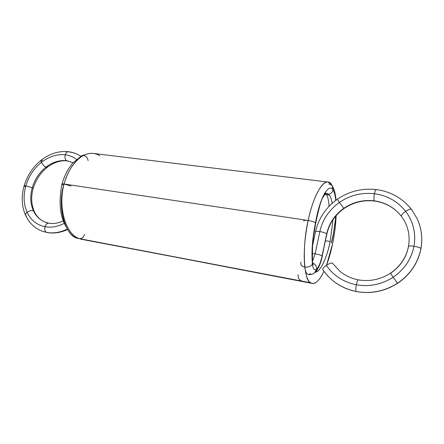 <?xml version="1.0" encoding="UTF-8"?>
<svg xmlns="http://www.w3.org/2000/svg" width="444" height="444" viewBox="0 0 444 444"><rect width="100%" height="100%" fill="white"/><g stroke="black" fill="none" stroke-linecap="round" stroke-linejoin="round"><path stroke-width="0.67" d="M84.471 234.682C83.455 237.484 81.713 238.8 79.232 238.622L79.232 238.622C81.702 238.772 83.444 237.462 84.471 234.682C83.444 237.462 81.702 238.772 79.232 238.622C65.59 234.071 57.809 207.498 64.041 184.016L64.041 184.016C61.749 183.738 61.355 184.027 62.859 184.871C61.355 184.027 61.749 183.738 64.041 184.016L61.944 184.099L62.859 184.871C61.355 184.027 61.749 183.738 64.041 184.016L70.99 186.092L64.041 184.016C67.682 171.689 73.171 162.787 80.503 157.298C72.738 163.52 67.249 172.427 64.041 184.016L308.169 220.485C301.892 248.812 303.541 279.265 310.689 282.8C314.84 284.931 319.269 281.096 323.976 271.306C319.269 281.096 314.84 284.931 310.689 282.8L312.199 283.422C315.778 284.043 319.702 280.003 323.976 271.306M81.696 155.75L83.55 155.417C86.008 156.022 87.54 157.753 88.14 160.606C87.54 157.753 86.008 156.022 83.55 155.417L83.555 155.411M333.96 189.544L331.424 184.254L333.96 189.544L331.424 184.254L328.044 182.062L93.401 153.441C90.287 153.036 87.002 153.691 83.55 155.417L80.503 157.298L83.55 155.417L81.707 155.744L83.55 155.417C89.361 152.558 94.755 152.664 99.728 155.722C94.755 152.664 89.361 152.558 83.55 155.417L80.503 157.298M67.61 229.515C60.484 232.75 53.563 233.738 46.848 232.473L46.52 232.379C53.302 233.622 60.24 232.523 67.338 229.071C60.14 232.534 53.202 233.633 46.52 232.379L41.875 231.058C36.291 228.849 31.735 225.186 28.211 220.08L25.574 215.368C25.275 214.363 25.78 213.342 27.084 212.304C25.158 214.019 24.958 215.307 26.49 216.167L25.574 215.368C21.651 206.316 21.168 196.492 24.126 185.892L25.841 185.858C23.848 185.603 23.604 185.858 25.108 186.619L24.126 185.892C27.278 175.48 32.95 166.922 41.153 160.228L41.414 162.365C40.565 160.378 40.915 159.729 42.474 160.417L41.153 160.228C49.739 153.58 58.808 150.732 68.359 151.698L69.075 151.948C72.794 152.397 76.307 153.585 79.609 155.522L80.791 156.266L79.609 155.522C76.124 153.469 72.372 152.192 68.359 151.698C66.905 151.726 65.856 152.764 65.218 154.806C69.314 155.317 73.077 156.815 76.507 159.302C73.077 156.815 69.314 155.317 65.218 154.806C64.641 157.565 65.113 159.535 66.617 160.722L73.06 162.626L66.617 160.722C65.096 159.551 64.624 157.581 65.218 154.806C64.641 157.565 65.113 159.535 66.617 160.722C59.418 159.934 52.486 162.11 45.832 167.238C52.492 162.121 59.418 159.945 66.617 160.722C59.418 159.945 52.492 162.121 45.832 167.238L47.12 167.41C54.029 162.26 60.756 160.106 67.294 160.95L73.06 162.632M67.338 229.071C60.14 232.534 53.202 233.633 46.52 232.379C44.916 231.435 44.406 229.542 44.994 226.712C36.819 224.969 30.847 220.169 27.084 212.304C23.599 204.29 23.182 195.471 25.841 185.858C28.743 176.301 33.933 168.47 41.414 162.365C49.023 156.482 56.96 153.963 65.218 154.806C56.96 153.951 49.023 156.466 41.414 162.365C42.607 164.524 44.084 166.15 45.832 167.238L47.12 167.41C40.46 172.81 35.82 179.82 33.2 188.445L32.251 187.734C34.765 179.387 39.294 172.555 45.832 167.238C44.078 166.161 42.602 164.535 41.414 162.365C49.023 156.482 56.96 153.963 65.218 154.806C69.386 155.345 73.149 156.843 76.507 159.302M68.359 151.698C66.905 151.726 65.856 152.764 65.218 154.806C66.134 152.231 67.421 151.276 69.075 151.948C73.343 152.481 77.25 153.918 80.791 156.266M64.352 223.271C57.692 226.701 51.243 227.85 44.994 226.712C51.332 227.839 57.781 226.69 64.352 223.271C57.692 226.701 51.243 227.85 44.994 226.712C36.819 224.969 30.847 220.169 27.084 212.304C23.599 204.29 23.182 195.471 25.841 185.858L32.251 187.734C34.765 179.387 39.294 172.555 45.832 167.238C39.288 172.549 34.76 179.382 32.251 187.734L33.2 188.445C30.864 196.498 31.224 204.207 34.288 211.566L33.405 210.789C30.331 203.813 29.948 196.126 32.251 187.734L25.841 185.858C28.743 176.301 33.933 168.47 41.414 162.365C42.607 164.524 44.084 166.15 45.832 167.238C47.07 167.815 47.53 167.466 47.23 166.195M41.153 160.228L41.414 162.365C33.922 168.465 28.732 176.296 25.841 185.858L32.251 187.734C29.937 196.131 30.32 203.813 33.405 210.789C30.331 203.813 29.948 196.126 32.251 187.734M25.574 215.368C25.275 214.363 25.78 213.342 27.084 212.304C29.371 210.756 31.48 210.245 33.405 210.789L34.288 211.566C36.785 216.7 40.337 220.207 44.938 222.078C39.744 219.852 35.903 216.089 33.405 210.789C31.48 210.228 29.376 210.739 27.084 212.304C29.371 210.756 31.48 210.245 33.405 210.789C36.586 217.388 41.575 221.506 48.379 223.138M24.126 185.892L25.841 185.858C23.171 195.477 23.588 204.29 27.084 212.304C30.841 220.18 36.808 224.98 44.994 226.712C45.799 224.309 47.036 223.127 48.707 223.171L49.073 223.277M41.825 231.041L46.52 232.379L41.803 231.03M63.392 220.89C58.042 223.282 53.147 224.042 48.707 223.171C47.064 223.077 45.826 224.259 44.994 226.712C44.389 229.559 44.9 231.446 46.52 232.379C44.916 231.435 44.406 229.542 44.994 226.712C45.799 224.309 47.036 223.127 48.707 223.171L44.938 222.078C39.744 219.852 35.903 216.089 33.405 210.789L34.343 212.598M82.59 239.532L79.232 238.622L81.774 239.383M66.067 226.718C59.901 216.15 58.53 201.948 61.944 184.11L64.041 184.016C57.809 207.498 65.59 234.071 79.232 238.622C65.59 234.071 57.809 207.498 64.041 184.016L308.169 220.485C301.909 246.459 303.735 281.219 310.689 282.8C303.541 279.265 301.892 248.812 308.169 220.485C311.816 221.106 314.269 221.883 315.529 222.827L315.706 223.199L315.529 222.827C314.269 221.889 311.816 221.106 308.169 220.485C311.793 221.106 314.247 221.889 315.529 222.827C314.252 221.889 311.799 221.106 308.169 220.485L308.108 220.474M328.044 182.062C322.078 180.114 312.348 199.295 308.169 220.485C314.152 191.864 325.596 175.596 331.424 184.254C325.596 175.596 314.152 191.864 308.169 220.485L64.041 184.016C56.849 205.378 64.813 235.586 77.262 238.245C64.202 233.86 57.148 207.404 64.041 184.016C57.148 207.404 64.202 233.86 77.262 238.245L310.689 282.8L77.262 238.245L312.199 283.422M326.54 265.235L332.595 243.8C330.947 251.731 328.932 258.874 326.54 265.235C328.932 258.874 330.947 251.731 332.595 243.8C334.56 234.238 335.747 224.825 336.164 215.562C335.747 224.825 334.56 234.238 332.595 243.8C334.465 234.954 335.658 225.541 336.164 215.562M325.263 193.567C326.734 193.123 328.038 193.59 329.171 194.96C330.53 196.653 331.551 199.428 332.223 203.28C331.485 199.245 330.464 196.476 329.171 194.96L326.701 193.429L325.263 193.567C326.734 193.123 328.038 193.59 329.171 194.96C330.53 196.653 331.551 199.428 332.223 203.28M332.967 219.713L330.186 241.497C326.773 258.219 320.413 271.828 315.268 272.222C320.252 272.422 327.306 256.626 330.186 241.497L332.967 219.713L330.186 241.497C326.773 258.219 320.413 271.828 315.268 272.222L314.707 272.716L316.633 269.12C318.814 266.938 320.635 262.521 322.089 255.877L326.862 234.082C329.215 223.615 334.92 215.107 343.983 208.575C353.274 202.309 363.475 199.8 374.581 201.06C385.686 202.675 394.638 207.77 401.432 216.339L401.476 216.394M81.013 239.211L310.689 282.8M313.187 238.761L314.013 238.894M325.469 240.737L330.186 241.497M324.664 194.372L329.171 194.96M312.576 261.15L315.151 253.785L312.576 261.15L315.151 253.785L312.299 253.452L315.151 253.785L319.824 231.607C316.561 231.169 315.185 231.318 315.706 232.051C315.185 231.318 316.561 231.169 319.824 231.607C323.276 232.212 325.569 232.934 326.712 233.772C329.082 223.293 334.765 214.813 343.767 208.336C352.98 202.103 363.159 199.606 374.309 200.849C385.448 202.453 394.477 207.598 401.393 216.284L404.623 221.29C408.752 229.132 410.04 237.496 408.48 246.381L408.519 246.564C406.199 257.725 400.194 266.65 390.504 273.338L393.156 277.223C381.662 284.487 369.386 287.002 356.316 284.771C343.434 282.084 333.438 275.619 326.334 265.373C329.348 263.442 331.396 262.709 332.473 263.175L332.611 263.381M312.526 245.904L315.534 231.718C315.878 231.274 317.31 231.241 319.824 231.607L315.151 253.785L319.824 231.607C316.561 231.169 315.185 231.318 315.706 232.051L315.534 231.718C315.878 231.274 317.31 231.241 319.824 231.607C323.26 232.218 325.552 232.939 326.712 233.772L322.25 256.144L326.712 233.772C329.082 223.293 334.765 214.813 343.767 208.336L343.983 208.575L343.767 208.336C352.98 202.103 363.159 199.606 374.309 200.849L374.581 201.06L374.309 200.849C385.448 202.453 394.477 207.598 401.393 216.284L401.432 216.339M312.299 253.452L315.151 253.785C318.592 254.434 320.907 255.128 322.089 255.877L322.25 256.144C321.134 262.859 317.471 270.651 315.268 272.222L316.633 269.12C318.814 266.938 320.635 262.521 322.089 255.877C320.635 262.521 318.814 266.938 316.633 269.12L314.713 272.71C312.643 274.353 310.389 274.93 307.953 274.448C306.388 273.865 305.328 271.401 304.784 267.044C305.333 271.401 306.388 273.87 307.958 274.448C306.388 273.87 305.333 271.401 304.784 267.044C302.514 266.6 301.16 265.506 300.721 263.764M300.71 263.675C301.104 265.462 302.464 266.583 304.784 267.044C303.43 253.641 304.562 238.117 308.169 220.485C304.734 220.046 303.319 220.246 303.929 221.084C303.319 220.246 304.734 220.046 308.169 220.485C304.562 238.117 303.43 253.641 304.784 267.044C303.43 253.641 304.562 238.117 308.169 220.485C305.566 220.119 304.084 220.185 303.724 220.685M308.486 274.553L310.617 273.615M312.743 262.965C315.406 264.363 316.705 266.417 316.633 269.12C314.469 270.823 313.059 269.147 312.41 264.097C313.059 269.147 314.469 270.823 316.633 269.12C316.705 266.417 315.406 264.363 312.743 262.965C315.362 264.269 316.661 266.317 316.633 269.12C314.469 270.823 313.059 269.147 312.41 264.097C311.322 252.181 312.36 238.422 315.529 222.827C314.269 221.883 311.816 221.106 308.169 220.485C311.816 221.106 314.269 221.889 315.529 222.827C312.36 238.422 311.322 252.181 312.41 264.097L312.548 245.599L313.353 237.396L315.706 223.199C318.809 208.275 321.251 199.639 323.032 197.275L325.846 192.985M322.089 255.877C320.923 255.128 318.609 254.429 315.151 253.785C318.592 254.434 320.907 255.128 322.089 255.877L326.712 233.772C325.569 232.934 323.276 232.212 319.824 231.607C322.56 219.602 329.087 209.873 339.394 202.425C349.939 195.249 361.616 192.346 374.425 193.712C387.24 195.493 397.658 201.365 405.672 211.338C413.336 221.656 416.106 233.3 413.991 246.265C411.322 259.179 404.379 269.497 393.156 277.223L390.504 273.338C400.211 266.661 406.216 257.736 408.519 246.564C408.425 245.854 410.25 245.754 413.991 246.265C410.75 245.804 408.913 245.843 408.48 246.381C407.331 252.403 404.828 258.031 400.982 263.27C397.974 267.205 394.45 270.524 390.393 273.227C380.38 279.565 369.73 281.779 358.447 279.864L358.602 279.942C357.853 279.692 357.093 281.296 356.316 284.771C356.982 281.69 357.692 280.053 358.447 279.864C351.415 278.543 345.199 275.663 339.788 271.223L332.473 263.175C331.396 262.709 329.348 263.442 326.334 265.373C329.331 263.459 331.379 262.726 332.473 263.175L332.556 263.27M312.693 262.521L312.41 264.097C310.905 266.428 308.364 267.41 304.784 267.044C308.364 267.41 310.905 266.428 312.41 264.097C311.322 252.181 312.36 238.422 315.529 222.827C319.802 197.358 328.771 182.601 333.044 189.949C334.388 192.052 335.292 195.532 335.747 200.399C335.292 195.532 334.388 192.052 333.044 189.949C332.539 192.119 331.091 193.617 328.699 194.45C331.091 193.617 332.539 192.119 333.044 189.949C334.388 192.052 335.292 195.532 335.747 200.399M315.534 231.718C318.581 218.381 325.818 207.581 337.24 199.317L339.394 202.425L337.24 199.317C348.929 191.331 361.921 188.084 376.212 189.571C375.563 189.749 374.969 191.131 374.425 193.712C375.158 190.443 375.852 189.144 376.501 189.804L376.212 189.571C390.62 191.519 402.369 198.102 411.455 209.318L417.182 218.714C421.517 228.288 422.771 238.217 420.94 248.507L420.94 248.507C422.771 238.217 421.517 228.288 417.182 218.714L411.505 209.402L417.182 218.714C421.539 228.294 422.805 238.278 420.968 248.668C418.009 263.142 410.25 274.686 397.685 283.289L397.591 283.189C384.687 291.303 370.923 294.078 356.31 291.508C348.396 289.982 341.186 286.835 334.682 282.073C329.925 278.493 325.99 274.37 322.882 269.697L322.777 269.586C322.544 268.642 323.731 267.238 326.334 265.373C323.493 267.432 322.344 268.875 322.882 269.697C322.344 268.875 323.493 267.432 326.334 265.373C333.438 275.619 343.434 282.084 356.316 284.771C356.982 281.69 357.692 280.053 358.447 279.864M337.24 199.317L339.394 202.425C329.071 209.868 322.549 219.597 319.824 231.607C323.26 232.218 325.552 232.939 326.712 233.772C325.569 232.934 323.276 232.212 319.824 231.607C322.56 219.602 329.087 209.873 339.394 202.425C349.939 195.249 361.616 192.346 374.425 193.712C387.24 195.493 397.658 201.365 405.672 211.338C408.63 209.435 410.556 208.763 411.455 209.318C410.556 208.763 408.63 209.435 405.672 211.338C413.336 221.656 416.106 233.3 413.991 246.265C417.81 246.936 420.129 247.68 420.94 248.507C417.965 262.992 410.184 274.553 397.591 283.189C410.201 274.564 417.987 263.003 420.94 248.507C417.965 262.992 410.184 274.553 397.591 283.189L397.685 283.289C384.815 291.386 371.067 294.15 356.443 291.569L356.31 291.508C355.694 290.587 355.694 288.339 356.316 284.771C369.386 287.024 381.668 284.504 393.156 277.223C381.662 284.487 369.386 287.002 356.316 284.771C343.423 282.095 333.427 275.63 326.334 265.373M334.682 282.073C341.181 286.852 348.435 290.015 356.443 291.569L356.31 291.508C370.929 294.095 384.687 291.325 397.591 283.189C384.687 291.303 370.923 294.078 356.31 291.508C355.694 290.587 355.694 288.339 356.316 284.771C355.683 288.361 355.683 290.609 356.31 291.508C348.396 289.982 341.186 286.835 334.682 282.073C329.909 278.488 325.935 274.325 322.777 269.586M420.879 248.812L420.94 248.507C420.129 247.68 417.81 246.936 413.991 246.265C411.322 259.179 404.379 269.497 393.156 277.223L390.393 273.227M397.591 283.189L393.156 277.223C404.395 269.508 411.338 259.191 413.991 246.265C416.122 233.294 413.353 221.656 405.672 211.338C402.664 213.525 401.237 215.174 401.393 216.284C401.21 215.179 402.636 213.536 405.672 211.338C402.664 213.525 401.237 215.174 401.393 216.284C394.488 207.587 385.459 202.442 374.309 200.849C373.776 199.567 373.815 197.192 374.425 193.712C373.826 197.169 373.787 199.55 374.309 200.849C363.159 199.589 352.98 202.087 343.767 208.336L339.394 202.425L343.767 208.336C334.754 214.807 329.071 223.288 326.712 233.772C325.569 232.934 323.276 232.212 319.824 231.607C316.561 231.169 315.185 231.318 315.706 232.051M417.083 218.504C421.484 227.983 422.766 237.984 420.94 248.507C420.152 247.68 417.837 246.936 413.991 246.265C410.75 245.804 408.913 245.843 408.48 246.381M376.212 189.571C375.563 189.749 374.969 191.131 374.425 193.712C373.826 197.169 373.787 199.55 374.309 200.849L374.897 200.927M411.505 209.402C410.756 208.68 408.813 209.329 405.672 211.338C397.669 201.354 387.251 195.477 374.425 193.712C361.61 192.33 349.933 195.238 339.394 202.425L343.767 208.336M304.312 281.923L302.431 281.224C299.195 280.253 297.774 278.055 298.168 274.631C297.774 278.055 299.195 280.253 302.431 281.224L300.849 280.652M325.391 193.529L326.44 194.605C327.894 196.809 328.76 200.727 329.043 206.349C328.76 200.727 327.894 196.809 326.44 194.605L325.391 193.529L326.44 194.605C327.894 196.809 328.76 200.727 329.043 206.349M335.703 216.1C335.048 224.758 333.611 233.611 331.402 242.657C333.611 233.611 335.048 224.758 335.703 216.1C335.048 224.758 333.611 233.611 331.402 242.657M336.03 200.189C335.547 194.183 334.371 189.582 332.501 186.38L333.044 189.949C328.771 182.601 319.802 197.358 315.529 222.827C319.802 197.358 328.771 182.601 333.044 189.949L332.145 185.847M64.053 183.977L70.99 186.092L64.041 184.016C61.749 183.738 61.355 184.027 62.859 184.871M88.14 160.606C87.551 157.737 86.019 156.005 83.55 155.417M67.893 160.928L66.617 160.722M80.481 157.315C73.16 162.804 67.677 171.706 64.041 184.016M301.01 262.065C300.177 264.513 301.437 266.172 304.784 267.044C308.38 267.427 310.922 266.444 312.41 264.097L312.165 261.161M322.882 269.697C330.758 281.18 341.897 288.45 356.31 291.508L356.593 291.558M328.699 194.45C331.008 193.717 332.456 192.219 333.044 189.949C333.389 186.658 331.94 184.649 328.699 183.916M81.851 155.672L85.642 154.473M81.707 155.744L72.461 163.309L68.032 169.564C65.74 173.576 63.714 178.421 61.944 184.099M46.848 232.473L41.875 231.058M79.609 155.522L80.797 156.266M313.192 265.162L312.693 262.548M304.107 281.885L304.773 282.001M324.42 193.146L324.714 193.173M335.925 215.845L333.172 235.548L331.529 242.929"/></g></svg>
